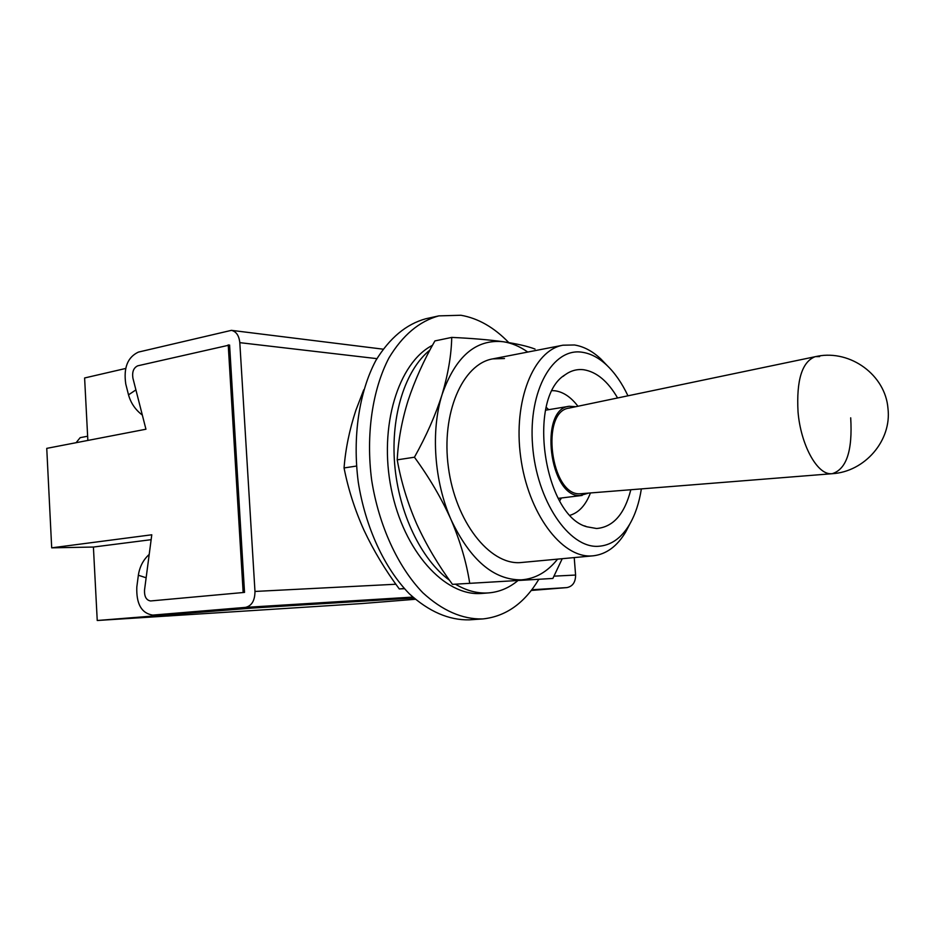 <?xml version="1.0" encoding="UTF-8"?>
<svg xmlns="http://www.w3.org/2000/svg" width="935" height="935" viewBox="0 0 935 935"><rect width="100%" height="100%" fill="white"/><g stroke="black" fill="none" stroke-linecap="round" stroke-linejoin="round"><path stroke-width="1.4" d="M51.694 547.84L46.75 448.368L145.942 429.223L132.899 378.102C131.987 371.838 133.611 367.735 137.772 365.807L229.589 345.027L244.526 592.404L150.582 600.96C146.304 600.235 144.282 596.635 144.516 590.149L151.786 534.785L51.694 547.84L93.406 547.045L97.24 620.501L251.901 608.101L413.819 598.003L235.036 609.094L192.82 612.589M415.269 599.277L361.565 603.578L97.24 620.501M87.855 440.432L84.606 377.974L125.664 368.472M228.222 344.863L243.158 592.474M151.143 539.682L93.406 547.045M76.097 442.699L80.165 437.673L87.645 436.213M146.141 577.783L138.357 575.247C139.642 566.75 143.265 559.808 149.214 554.408M244.526 592.404L150.734 600.948M138.357 575.247L136.814 587.016C136.206 603.928 141.512 613.302 152.709 615.101L245.438 607.388C251.702 605.962 254.893 600.644 254.974 591.446L239.804 342.654L376.91 358.643M531.255 590.452L566.879 587.601C572.664 586.42 575.574 582.236 575.598 575.048L574.219 557.599M135.902 389.907L128.516 394.85L125.769 384.028C123.408 367.829 127.616 357.182 138.403 352.098L231.424 330.347C236.263 331.504 239.056 335.618 239.804 342.654M128.516 394.85C130.818 403.09 135.411 409.834 142.33 415.07M579.992 493.785C550.727 495.772 540.033 411.388 569.076 408.104L817.611 356.2C850.675 349.772 885.351 375.134 887.958 408.315C891.967 440.49 864.781 471.894 832.045 473.718L579.992 493.785M850.698 417.828C852.673 450.658 846.491 469.288 832.15 473.706L830.642 473.741C816.711 473.928 800.711 444.335 798.034 411.938C796.316 380.089 802.066 361.658 815.297 356.632L819.656 356.586M588.314 493.189L580.132 495.538C549.324 497.654 538.583 408.548 569.298 406.269L575.866 406.69M552.316 390.643L554.794 390.76C563.162 391.847 570.876 397.013 577.935 406.257M590.417 493.014C585.777 505.052 579.045 512.45 570.233 515.22M630.809 489.788C624.545 514.215 613.126 527.118 596.565 528.509L586.841 526.779C543.679 515.536 526.744 397.831 564.985 374.877C570.853 370.622 577.129 368.916 583.802 369.757C596.624 371.873 607.879 381.281 617.591 397.971M641.352 488.947C639.201 502.808 635.262 514.647 629.547 524.465C621.237 538.35 610.719 545.631 597.991 546.32C568.784 548.003 536.573 500.4 532.576 445.364C528.146 390.327 553.041 347.236 582.4 352.285C590.78 353.57 598.856 357.825 606.605 365.047C614.868 372.866 621.974 383.116 627.946 395.797M629.945 523.775L625.749 531.91C617.17 546.285 606.347 554.256 593.258 555.811L591.306 555.939C561.444 557.739 528.006 513.034 520.666 456.923C512.976 400.858 533.581 350.158 562.952 345.202L574.441 344.98C583.615 346.429 592.428 351.092 600.866 358.982L607.189 365.597M356.492 466.051L344.057 467.944C348.182 489.005 354.821 509.762 363.995 530.239C373.626 550.692 385.384 570.256 399.28 588.933L404.469 588.723M363.75 389.801L355.919 410.138C349.468 429.784 345.518 449.057 344.057 467.944M404.271 588.501L399.28 588.933M538.607 579.665C524.395 603.239 505.94 616.317 483.266 618.888L469.183 619.858C448.835 620.244 428.896 611.572 409.378 593.842C384.449 568.293 365.363 527.223 358.269 482.144C352.366 436.879 359.098 392.104 375.812 360.559C389.544 338.049 406.222 324.106 425.857 318.742L438.819 315.878L460.92 315.259C478.065 318.239 494.019 327.343 508.769 342.584M482.425 618.958C462.147 619.332 442.278 610.59 422.795 592.72C397.913 566.984 378.827 525.61 371.674 480.204C365.737 434.635 372.387 389.556 388.995 357.848C402.658 335.221 419.266 321.231 438.819 315.878M465.899 338.178L464.683 338.108M429.96 350.017C405.416 369.699 390.608 415.222 394.663 464.169C398.696 513.116 421.253 559.714 449.513 580.261M455.509 584.235C466.436 590.698 477.294 593.596 488.07 592.93L488.947 592.872C499.302 591.96 508.792 588.01 517.406 581.021M432.484 345.307C398.31 362.686 378.57 426.442 391.251 488.83C403.616 551.323 444.826 596.46 481.396 593.468L488.947 592.872M504.479 358.526L492.687 358.888C462.498 364.042 441.004 413.282 448.403 467.383C455.438 521.52 489.285 564.53 519.977 562.636L593.258 555.811M527.761 352.063C519.802 346.417 511.62 342.981 503.205 341.731C475.845 338.938 455.485 356.516 442.115 394.465C430.591 430.778 434.167 481.712 451.173 519.918C470.352 560.077 493.727 580.062 521.286 579.852C535.311 578.847 547.396 571.951 557.564 559.165M469.65 582.867C466.46 562.426 460.3 541.435 451.173 519.918C441.507 498.378 429.258 477.481 414.439 457.215L397.223 459.845C401.057 481.548 407.555 502.936 416.718 523.997C426.36 545.035 438.27 565.161 452.447 584.352L552.865 578.449L452.447 584.352M414.439 457.215C426.348 435.909 435.57 414.988 442.115 394.465C448.157 374 451.36 354.984 451.734 337.406L434.904 340.924C423.672 360.606 414.731 380.522 408.057 400.659C401.816 420.773 398.205 440.502 397.223 459.845M562.216 558.721L552.865 578.449M451.734 337.406C471.567 338.306 488.725 339.744 503.205 341.731C516.997 343.788 527.609 346.231 535.042 349.071M152.931 615.09L193.229 612.554M245.438 607.388L412.802 597.091M531.793 589.763L566.879 587.601M254.974 591.446L395.902 584.235M554.023 576.159L575.598 575.048M152.709 615.101L193.019 612.577M231.424 330.347L383.034 349.164M569.298 406.269L545.584 410.184M559.703 500.903L561.374 497.981M629.547 524.465L625.749 531.91M562.952 345.202L492.687 358.888M606.605 365.047L600.866 358.982M584.597 525.867L586.841 526.779M563.092 376.384L564.985 374.877M548.67 409.682L546.25 407.344M582.119 495.445L558.277 498.367"/></g></svg>
